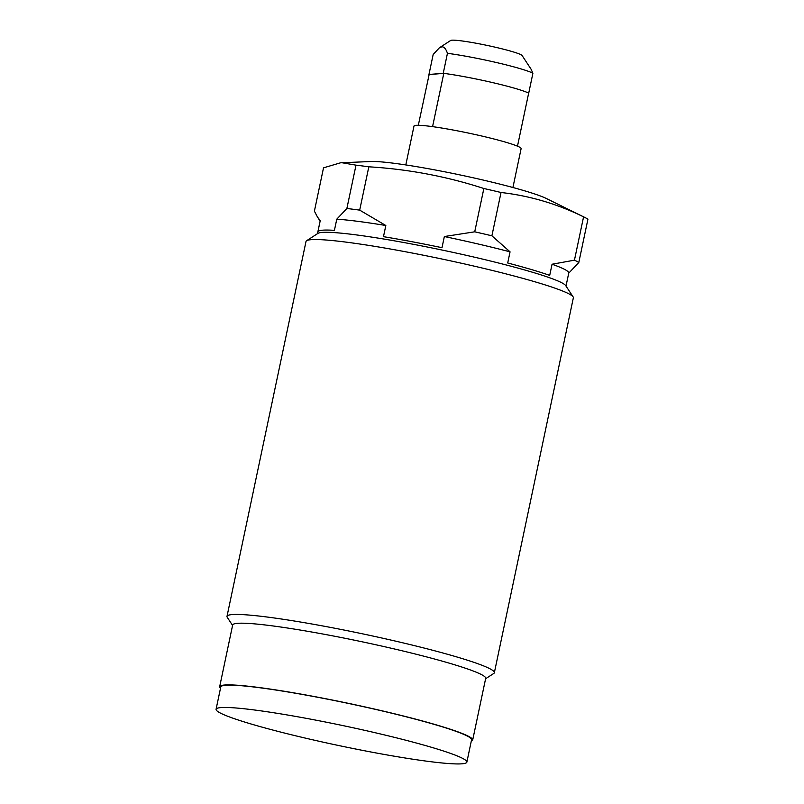 <?xml version="1.0" encoding="UTF-8"?>
<svg xmlns="http://www.w3.org/2000/svg" width="804" height="804" viewBox="0 0 804 804"><rect width="100%" height="100%" fill="white"/><g stroke="black" fill="none" stroke-linecap="round" stroke-linejoin="round"><path stroke-width="1.21" d="M418.321 125.273L429.125 74.561A52.632 4.181 11.9 0 1 428.964 74.481L433.175 54.481L439.426 47.758L441.798 46.843C444.009 46.612 445.898 48.773 447.446 53.315L443.235 73.305A52.632 4.181 11.9 0 1 443.677 73.365L443.798 73.355A52.863 4.201 11.9 0 1 528.66 93.133L517.485 146.167M528.7 93.224L528.64 93.224A52.632 4.181 11.9 0 1 528.7 93.224L532.911 73.224L531.012 69.094L522.097 55.526A36.612 2.914 -168.1 0 0 490.169 46.069A36.612 2.914 -168.1 0 0 451.878 40.2A36.612 2.914 11.9 0 0 450.672 40.471L439.426 47.758M432.572 126.64L443.798 73.355M405.809 164.931L414 126.047A54.732 4.352 11.9 0 1 416.04 125.334A54.732 4.352 11.9 0 1 475.415 134.58A54.732 4.352 11.9 0 1 521.123 148.619L512.922 187.513M566.006 286.063L568.75 273.069A127.002 10.1 -168.1 0 0 552.057 264.235L574.448 260.174L583.573 216.849A137.303 10.914 11.9 0 1 584.649 217.361L546.217 198.447A93.817 7.457 -168.1 0 0 459.657 174.85A93.817 7.457 -168.1 0 0 370.935 161.514L340.534 162.81L323.52 167.835L314.394 211.15L317.58 217.211L320.253 220.547A127.002 10.1 11.9 0 0 320.203 220.688L317.469 233.693M552.057 264.235L549.705 275.39A127.002 10.1 11.9 0 0 507.706 262.998L510.058 251.843A127.002 10.1 -168.1 0 0 444.351 236.537L441.999 247.692A127.002 10.1 11.9 0 0 383.478 236.667L385.83 225.502A127.002 10.1 -168.1 0 0 336.775 219.18L346.876 208.487L356.001 165.162L341.911 162.73M356.001 165.162A137.303 10.914 11.9 0 1 368.825 166.81C408.181 169.162 446.532 176.388 483.857 188.498A137.303 10.914 11.9 0 1 501.023 192.498C529.565 195.734 557.082 203.854 583.573 216.849M584.649 217.361A137.303 10.914 11.9 0 1 587.925 219.201L578.8 262.516L568.699 273.219M306.605 240.718L317.942 233.381A127.002 10.1 11.9 0 1 322.113 232.426A127.002 10.1 -168.1 0 1 454.943 252.798A127.002 10.1 -168.1 0 1 565.694 285.591L573.111 296.877A136.61 10.864 -168.1 0 0 453.979 261.601A136.61 10.864 -168.1 0 0 311.098 239.692A136.61 10.864 11.9 0 0 306.605 240.718A136.61 10.864 11.9 0 0 306.002 241.481L226.999 616.377A136.61 10.864 11.9 0 1 232.095 614.588A136.61 10.864 -168.1 0 1 380.272 637.662A136.61 10.864 -168.1 0 1 494.349 672.717L573.352 297.822A136.61 10.864 -168.1 0 0 573.111 296.877M320.253 220.547L317.902 231.703A127.002 10.1 11.9 0 1 322.585 230.195A127.002 10.1 11.9 0 1 334.424 230.346L336.775 219.18M346.876 208.487A137.303 10.914 11.9 0 1 359.689 210.135L368.825 166.81M444.351 236.537L474.722 231.813A137.303 10.914 11.9 0 1 491.897 235.813L501.023 192.498M474.722 231.813L483.857 188.498M574.448 260.174A137.303 10.914 11.9 0 1 578.8 262.516M359.689 210.135L385.83 225.502M491.897 235.813L510.058 251.843M232.577 625.422L227.251 617.311A136.61 10.864 11.9 0 1 226.999 616.377M485.596 678.747L493.746 673.471A136.61 10.864 -168.1 0 0 494.349 672.717M472.682 740.042L485.686 678.345A129.293 10.281 -168.1 0 0 377.709 645.17A129.293 10.281 -168.1 0 0 237.481 623.331A129.293 10.281 11.9 0 0 232.657 625.02L219.663 686.716A129.293 10.281 11.9 0 1 224.477 685.028A129.293 10.281 11.9 0 1 364.714 706.867A129.293 10.281 11.9 0 1 472.682 740.042A129.293 10.281 11.9 0 1 471.285 741.137M220.497 688.294A129.293 10.281 11.9 0 1 219.663 686.716M220.778 686.958A128.148 10.191 11.9 0 1 225.552 685.279A128.148 10.191 11.9 0 1 364.554 706.927A128.148 10.191 11.9 0 1 471.566 739.801L466.863 762.122A128.148 10.191 -168.1 0 0 359.84 729.248A128.148 10.191 -168.1 0 0 220.849 707.6A128.148 10.191 11.9 0 0 216.075 709.279L220.778 686.958M466.863 762.122A128.148 10.191 -168.1 0 1 462.079 763.8A128.148 10.191 11.9 0 1 323.087 742.152A128.148 10.191 11.9 0 1 216.075 709.279M429.125 74.561L443.677 73.365M428.964 74.481L443.235 73.305M532.911 73.224A52.632 4.181 -168.1 0 0 447.446 53.315M320.123 221.09L317.58 217.211"/></g></svg>
